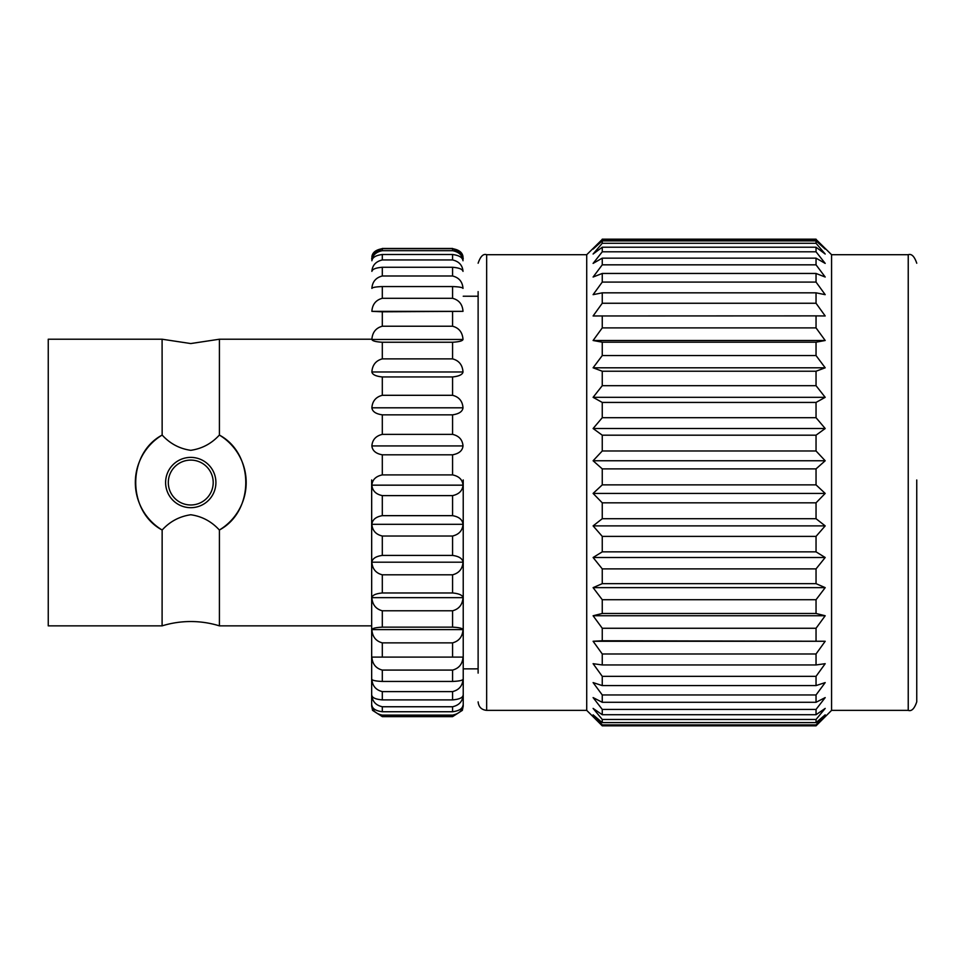 <?xml version="1.0" encoding="UTF-8"?>
<svg xmlns="http://www.w3.org/2000/svg" width="965" height="965" viewBox="0 0 965 965"><rect width="100%" height="100%" fill="white"/><g stroke="black" fill="none" stroke-linecap="round" stroke-linejoin="round"><path stroke-width="1.45" d="M162.096 625.863A97.115 97.115 0 0 1 219.417 625.863L219.417 529.99A55.439 55.439 0 0 0 219.417 435.094L219.417 339.222L190.756 343.552L162.096 339.222L48.25 339.222L48.25 625.863L162.096 625.863L162.144 530.026C169.876 521.51 179.418 516.432 190.756 514.755C201.962 516.335 211.492 521.426 219.369 530.026L219.417 529.99C254.639 511.197 254.507 453.755 219.417 435.094L219.369 435.058C211.552 443.611 202.011 448.701 190.756 450.317C179.55 448.737 170.021 443.647 162.144 435.058L162.096 339.222M190.756 504.985A22.448 22.448 0 0 0 213.205 482.536A22.448 22.448 0 0 0 190.756 460.1A22.448 22.448 0 0 0 168.308 482.536A22.448 22.448 0 0 0 190.756 504.985M190.756 457.386A25.15 25.15 0 0 1 215.907 482.536A25.15 25.15 0 0 1 190.756 507.687A25.15 25.15 0 0 1 165.606 482.536A25.15 25.15 0 0 1 190.756 457.386M371.67 339.222L219.417 339.222M371.67 625.863L219.417 625.863M162.096 529.99C127.006 511.317 126.873 453.876 162.096 435.094A55.439 55.439 0 0 0 162.096 529.99M602.256 484.876L816.04 484.876L825.196 493.429L816.04 502.825L602.256 502.825L593.101 493.429L602.256 484.876L602.256 468.881L593.101 460.763L602.256 450.981L816.04 450.981L825.196 460.763L816.04 468.881L602.256 468.881M593.101 493.429L825.196 493.429M825.196 460.763L593.101 460.763M602.256 518.712L816.04 518.712L825.196 525.889L816.04 536.383L602.256 536.383L593.101 525.889L602.256 518.712L602.256 502.825M593.101 525.889L825.196 525.889M816.04 435.191L602.256 435.191L593.101 428.52L602.256 417.7L816.04 417.7L825.196 428.52L816.04 435.191L816.04 450.981M825.196 428.52L593.101 428.52M602.256 551.859L816.04 551.859L825.196 557.505L816.04 568.892L602.256 568.892L593.101 557.505L602.256 551.859L602.256 536.383M593.101 557.505L825.196 557.505M816.04 402.429L602.256 402.429L593.101 397.327L602.256 385.686L816.04 385.686L825.196 397.327L816.04 402.429L816.04 417.7M825.196 397.327L593.101 397.327M602.256 583.656L816.04 583.656L825.196 587.649L816.04 599.723L602.256 599.723L593.101 587.649L602.256 583.656L602.256 568.892M593.101 587.649L825.196 587.649M816.04 371.223L602.256 371.223L593.101 367.798L602.256 355.554L816.04 355.554L825.196 367.798L816.04 371.223L816.04 385.686M825.196 367.798L593.101 367.798M602.256 613.475L816.04 613.475L825.196 615.754L816.04 628.263L602.256 628.263L593.101 615.754L602.256 613.475L602.256 599.723M593.101 615.754L825.196 615.754M816.04 342.189L602.256 342.189L593.101 340.5L602.256 327.895L816.04 327.895L825.196 340.5L816.04 342.189L816.04 355.554M825.196 340.5L593.101 340.5M602.256 640.76L825.196 641.267L816.04 653.981L602.256 653.981L593.101 641.267L602.256 640.76L602.256 628.263M593.101 641.267L825.196 641.267M816.04 315.881L593.101 315.965L602.256 303.251L816.04 303.251L825.196 315.965L816.04 315.881L816.04 327.895M602.256 664.957L816.04 664.957L825.196 663.691L816.04 676.344L602.256 676.344L593.101 663.691L602.256 664.957L602.256 653.981M816.04 292.829L602.256 292.829L593.101 294.663L602.256 282.082L816.04 282.082L825.196 294.663L816.04 292.829L816.04 303.251M602.256 685.596L816.04 685.596L825.196 682.593L816.04 694.945L602.256 694.945L593.101 682.593L602.256 685.596L602.256 676.344M816.04 273.457L602.256 273.457L593.101 277.027L602.256 264.832L816.04 264.832L825.196 277.027L816.04 273.457L816.04 282.082M602.256 702.291L816.04 702.291L825.196 697.599L816.04 709.42L602.256 709.42L593.101 697.599L602.256 702.291L602.256 694.945M816.04 258.15L602.256 258.15L593.101 263.397L602.256 251.805L816.04 251.805L825.196 263.397L816.04 258.15L816.04 264.832M602.256 714.715L816.04 714.715L825.196 708.419L816.04 719.468L602.256 719.468L593.101 708.419L602.256 714.715L602.256 709.42M816.04 247.221L602.256 247.221L593.101 254.024L602.256 243.277L816.04 243.277L825.196 254.024L816.04 247.221L816.04 251.805M602.256 722.604L816.04 722.604L825.196 714.836L816.04 724.908L602.256 724.908L593.101 714.836L602.256 722.604L602.256 719.468M816.04 240.876L602.256 240.876L593.101 249.103L602.256 239.404L816.04 239.404L825.196 249.103L816.04 240.876L816.04 243.277M602.256 239.404L586.72 254.712L586.72 710.373L602.256 725.837L816.04 725.837L831.577 710.373L831.577 254.712L816.04 239.404M816.04 468.881L816.04 484.876M816.04 502.825L816.04 518.712M816.04 536.383L816.04 551.859M816.04 568.892L816.04 583.656M816.04 599.723L816.04 613.475M816.04 628.263L816.04 640.76M816.04 653.981L816.04 664.957M816.04 676.344L816.04 685.596M816.04 694.945L816.04 702.291M816.04 709.42L816.04 714.715M816.04 719.468L816.04 722.604M816.04 724.908L816.04 725.837M602.256 725.837L602.256 724.908M602.256 450.981L602.256 435.191M602.256 417.7L602.256 402.429M602.256 385.686L602.256 371.223M602.256 355.554L602.256 342.189M602.256 327.895L602.256 315.881M602.256 303.251L602.256 292.829M602.256 282.082L602.256 273.457M602.256 264.832L602.256 258.15M602.256 251.805L602.256 247.221M602.256 243.277L602.256 240.876M371.67 479.943L371.67 706.115L372.55 710.373L382.309 716.633L452.573 716.633L462.344 710.373L463.224 706.115L463.224 479.943M382.309 715.113C375.868 713.811 372.394 710.529 371.875 705.246C372.369 708.708 375.843 710.879 382.309 711.748L452.573 711.748C459.014 710.891 462.5 708.732 463.007 705.246C462.512 710.505 459.038 713.786 452.573 715.113L382.309 715.113L382.309 716.633M382.309 706.754C375.868 705.282 372.394 701.531 371.875 695.512C372.369 697.852 375.843 699.311 382.309 699.902L452.573 699.902C459.014 699.323 462.5 697.864 463.007 695.512C462.512 701.507 459.038 705.258 452.573 706.754L382.309 706.754L382.309 711.748M382.309 691.603C375.868 689.987 372.394 685.886 371.875 679.3C372.369 680.446 375.843 681.157 382.309 681.447L452.573 681.447C459.014 681.169 462.5 680.446 463.007 679.3C462.512 685.85 459.038 689.951 452.573 691.603L382.309 691.603L382.309 699.902M382.309 670.084C375.868 668.383 372.394 664.053 371.875 657.105L463.007 657.105C462.512 664.017 459.038 668.347 452.573 670.084L382.309 670.084L382.309 681.447M382.309 642.871C375.868 641.134 372.394 636.719 371.875 629.614C372.369 628.312 375.843 627.491 382.309 627.154L452.573 627.154C459.014 627.479 462.5 628.299 463.007 629.614C462.512 636.683 459.038 641.098 452.573 642.871L382.309 642.871L382.309 656.948M382.309 610.785C375.868 609.072 372.394 604.681 371.875 597.649C372.369 595.152 375.843 593.596 382.309 592.968L452.573 592.968C459.014 593.584 462.5 595.14 463.007 597.649C462.512 604.657 459.038 609.036 452.573 610.785L382.309 610.785L382.309 627.154M382.309 574.814C375.868 573.15 372.394 568.952 371.875 562.197C372.369 558.59 375.843 556.335 382.309 555.418L452.573 555.418C459.014 556.31 462.5 558.566 463.007 562.197C462.512 568.916 459.038 573.126 452.573 574.814L382.309 574.814L382.309 592.968M382.309 536.021C375.868 534.489 372.394 530.581 371.875 524.309C372.369 519.701 375.843 516.818 382.309 515.66L452.573 515.66C459.014 516.794 462.5 519.677 463.007 524.309C462.512 530.557 459.038 534.453 452.573 536.021L382.309 536.021L382.309 555.418M382.309 495.612C375.868 494.249 372.394 490.763 371.875 485.166C372.369 479.689 375.843 476.276 382.309 474.901L452.573 474.901C459.014 476.24 462.5 479.665 463.007 485.166C462.512 490.727 459.038 494.213 452.573 495.612L382.309 495.612L382.309 515.66M382.309 454.805C375.868 453.647 372.394 450.691 371.875 445.927C372.369 439.775 375.843 435.915 382.309 434.371L452.573 434.371C459.014 435.878 462.5 439.738 463.007 445.927C462.512 450.667 459.038 453.622 452.573 454.805L382.309 454.805L382.309 474.901M382.309 414.841C375.868 413.925 372.394 411.585 371.875 407.809C372.369 401.151 375.843 396.977 382.309 395.3L452.573 395.3C459.014 396.941 462.5 401.114 463.007 407.809C462.512 411.56 459.038 413.901 452.573 414.841L382.309 414.841L382.309 434.371M382.309 376.941C375.868 376.29 372.394 374.625 371.875 371.971C372.369 364.999 375.843 360.633 382.309 358.871L452.573 358.871C459.014 360.596 462.5 364.963 463.007 371.971C462.512 374.613 459.038 376.278 452.573 376.941L382.309 376.941L382.309 395.3M382.309 342.237C375.868 341.875 372.394 340.959 371.875 339.475C372.369 332.418 375.843 327.991 382.309 326.218L452.573 326.218C459.014 327.955 462.5 332.382 463.007 339.475C462.512 340.947 459.038 341.875 452.573 342.237L382.309 342.237L382.309 358.871M382.309 311.804L371.875 311.345C372.369 304.397 375.843 300.055 382.309 298.306L452.573 298.306C459.014 300.019 462.5 304.361 463.007 311.345L382.309 311.804L382.309 326.218M382.309 286.557C375.868 286.798 372.394 287.413 371.875 288.402C372.369 281.792 375.843 277.655 382.309 275.99L452.573 275.99C459.014 277.618 462.5 281.756 463.007 288.402C462.512 287.413 459.038 286.798 452.573 286.557L382.309 286.557L382.309 298.306M382.309 267.269C375.868 267.8 372.394 269.163 371.875 271.358C372.369 265.279 375.843 261.479 382.309 259.947L452.573 259.947C459.014 261.455 462.5 265.254 463.007 271.358C462.512 269.175 459.038 267.812 452.573 267.269L382.309 267.269L382.309 275.99M382.309 254.507C375.868 255.327 372.394 257.402 371.875 260.743C372.369 255.375 375.843 252.022 382.309 250.683L452.573 250.683C459.014 251.998 462.5 255.351 463.007 260.743C462.512 257.426 459.038 255.351 452.573 254.507L382.309 254.507L382.309 259.947M382.309 248.693C375.868 249.754 372.394 252.48 371.875 256.859L372.55 254.712L382.309 248.451L452.573 248.451L462.344 254.712L463.007 256.859C462.512 252.504 459.038 249.778 452.573 248.693L382.309 248.693L382.309 250.683M463.007 657.105L371.875 657.105M371.875 311.345L463.007 311.345M463.007 629.614L371.875 629.614M371.875 339.475L463.007 339.475M463.007 597.649L371.875 597.649M371.875 371.971L463.007 371.971M463.007 562.197L371.875 562.197M371.875 407.809L463.007 407.809M463.007 524.309L371.875 524.309M371.875 445.927L463.007 445.927M463.007 485.166L371.875 485.166M831.577 254.712L908.234 254.712L908.234 710.373C911.587 711.543 914.422 708.708 916.75 701.857L916.75 479.991M478.121 673.112L478.121 291.599L478.121 673.112M452.573 716.633L452.573 715.113M452.573 250.683L452.573 248.693M452.573 711.748L452.573 706.754M452.573 259.947L452.573 254.507M452.573 699.902L452.573 691.603M452.573 275.99L452.573 267.269M452.573 681.447L452.573 670.084M452.573 298.306L452.573 286.557M452.573 656.948L452.573 642.871M452.573 326.218L452.573 311.804M452.573 627.154L452.573 610.785M452.573 358.871L452.573 342.237M452.573 592.968L452.573 574.814M452.573 395.3L452.573 376.941M452.573 555.418L452.573 536.021M452.573 434.371L452.573 414.841M452.573 515.66L452.573 495.612M452.573 474.901L452.573 454.805M586.72 710.373L486.649 710.373L486.649 254.712C483.284 253.53 480.449 256.376 478.121 263.228M372.55 254.712L371.67 258.97M908.234 710.373L831.577 710.373M908.234 254.712C911.587 253.53 914.422 256.376 916.75 263.228M462.826 256.075L463.224 258.97M586.72 254.712L486.649 254.712M486.649 710.373C481.499 709.842 478.652 706.995 478.121 701.857M478.121 296.231L463.224 296.231M478.121 668.854L463.224 668.854M602.256 239.163L816.04 239.163"/></g></svg>
